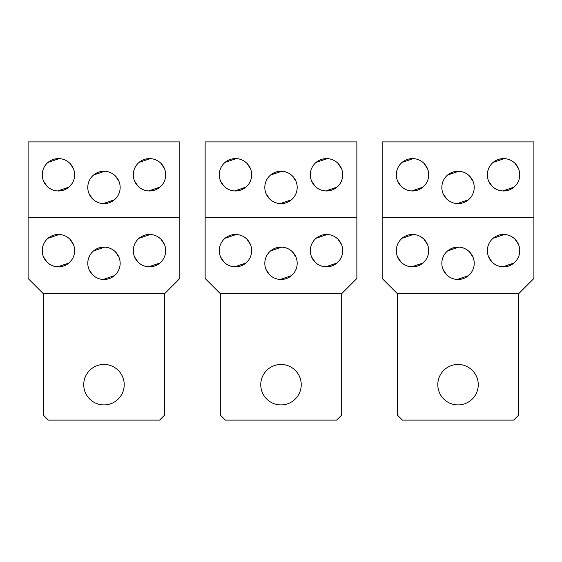 <?xml version="1.0" encoding="UTF-8"?>
<svg xmlns="http://www.w3.org/2000/svg" width="562" height="562" viewBox="0 0 562 562"><rect width="100%" height="100%" fill="white"/><g stroke="black" fill="none" stroke-linecap="round" stroke-linejoin="round"><path stroke-width="0.84" d="M205.13 217.775L356.87 217.775L356.87 278.471L341.696 293.645L341.696 415.037L336.638 420.095L225.362 420.095L220.304 415.037L220.304 293.645L341.696 293.645L220.304 293.645L205.13 278.471L205.13 141.905L356.87 141.905L356.87 217.775M301.232 384.689A20.232 20.232 0 0 1 281 404.921A20.232 20.232 0 0 1 260.768 384.689A20.232 20.232 0 0 1 281 364.457A20.232 20.232 0 0 1 301.232 384.689M291.453 199.784L280.234 203.592M269.542 198.857L266.044 193.616M270.547 175.07L281.766 171.262M292.458 175.997L295.956 181.238M297.186 187.427A16.186 16.186 0 0 1 281 203.613A16.186 16.186 0 0 1 264.814 187.427A16.186 16.186 0 0 1 281 171.241A16.186 16.186 0 0 1 297.186 187.427M270.547 250.94L281.766 247.132M292.458 251.867L295.956 257.108M291.453 275.654L280.234 279.462M269.542 274.727L266.044 269.486M264.814 263.297A16.186 16.186 0 0 1 281 247.111A16.186 16.186 0 0 1 297.186 263.297A16.186 16.186 0 0 1 281 279.483A16.186 16.186 0 0 1 264.814 263.297M251.664 174.782A16.186 16.186 0 0 0 235.478 158.596A16.186 16.186 0 0 0 219.292 174.782A16.186 16.186 0 0 0 235.478 190.968A16.186 16.186 0 0 0 251.664 174.782M342.708 174.782A16.186 16.186 0 0 0 326.522 158.596A16.186 16.186 0 0 0 310.336 174.782A16.186 16.186 0 0 0 326.522 190.968A16.186 16.186 0 0 0 342.708 174.782M336.975 187.139L325.756 190.947M315.064 186.212L311.566 180.971M316.069 162.425L327.288 158.617M337.98 163.352L341.478 168.593M245.931 187.139L234.712 190.947M224.02 186.212L220.522 180.971M225.025 162.425L236.244 158.617M246.936 163.352L250.434 168.593M219.292 250.652A16.186 16.186 0 0 0 235.478 266.838A16.186 16.186 0 0 0 251.664 250.652A16.186 16.186 0 0 0 235.478 234.466A16.186 16.186 0 0 0 219.292 250.652M310.336 250.652A16.186 16.186 0 0 0 326.522 266.838A16.186 16.186 0 0 0 342.708 250.652A16.186 16.186 0 0 0 326.522 234.466A16.186 16.186 0 0 0 310.336 250.652M225.025 238.295L236.244 234.487M246.936 239.222L250.434 244.463M245.931 263.009L234.712 266.817M224.02 262.082L220.522 256.841M316.069 238.295L327.288 234.487M337.98 239.222L341.478 244.463M336.975 263.009L325.756 266.817M315.064 262.082L311.566 256.841M28.1 217.775L179.84 217.775L179.84 278.471L164.666 293.645L164.666 415.037L159.608 420.095L48.332 420.095L43.274 415.037L43.274 293.645L164.666 293.645L43.274 293.645L28.1 278.471L28.1 141.905L179.84 141.905L179.84 217.775M124.202 384.689A20.232 20.232 0 0 1 103.97 404.921A20.232 20.232 0 0 1 83.738 384.689A20.232 20.232 0 0 1 103.97 364.457A20.232 20.232 0 0 1 124.202 384.689M114.423 199.784L103.204 203.592M92.512 198.857L89.014 193.616M93.517 175.07L104.736 171.262M115.428 175.997L118.926 181.238M120.156 187.427A16.186 16.186 0 0 1 103.97 203.613A16.186 16.186 0 0 1 87.784 187.427A16.186 16.186 0 0 1 103.97 171.241A16.186 16.186 0 0 1 120.156 187.427M93.517 250.94L104.736 247.132M115.428 251.867L118.926 257.108M114.423 275.654L103.204 279.462M92.512 274.727L89.014 269.486M87.784 263.297A16.186 16.186 0 0 1 103.97 247.111A16.186 16.186 0 0 1 120.156 263.297A16.186 16.186 0 0 1 103.97 279.483A16.186 16.186 0 0 1 87.784 263.297M74.634 174.782A16.186 16.186 0 0 0 58.448 158.596A16.186 16.186 0 0 0 42.262 174.782A16.186 16.186 0 0 0 58.448 190.968A16.186 16.186 0 0 0 74.634 174.782M165.678 174.782A16.186 16.186 0 0 0 149.492 158.596A16.186 16.186 0 0 0 133.306 174.782A16.186 16.186 0 0 0 149.492 190.968A16.186 16.186 0 0 0 165.678 174.782M159.945 187.139L148.726 190.947M138.027 186.212L134.536 180.971M139.039 162.425L150.258 158.617M160.95 163.352L164.448 168.593M68.901 187.139L57.682 190.947M46.99 186.212L43.492 180.971M47.995 162.425L59.214 158.617M69.906 163.352L73.404 168.593M42.262 250.652A16.186 16.186 0 0 0 58.448 266.838A16.186 16.186 0 0 0 74.634 250.652A16.186 16.186 0 0 0 58.448 234.466A16.186 16.186 0 0 0 42.262 250.652M133.306 250.652A16.186 16.186 0 0 0 149.492 266.838A16.186 16.186 0 0 0 165.678 250.652A16.186 16.186 0 0 0 149.492 234.466A16.186 16.186 0 0 0 133.306 250.652M47.995 238.295L59.214 234.487M69.906 239.222L73.404 244.463M68.901 263.009L57.682 266.817M46.99 262.082L43.492 256.841M139.039 238.295L150.258 234.487M160.95 239.222L164.448 244.463M159.945 263.009L148.726 266.817M138.034 262.082L134.536 256.841M382.16 217.775L533.9 217.775L533.9 278.471L518.726 293.645L518.726 415.037L513.668 420.095L402.392 420.095L397.334 415.037L397.334 293.645L518.726 293.645L397.334 293.645L382.16 278.471L382.16 141.905L533.9 141.905L533.9 217.775M478.262 384.689A20.232 20.232 0 0 1 458.03 404.921A20.232 20.232 0 0 1 437.798 384.689A20.232 20.232 0 0 1 458.03 364.457A20.232 20.232 0 0 1 478.262 384.689M468.483 199.784L457.264 203.592M446.572 198.857L443.074 193.616M447.577 175.07L458.796 171.262M469.488 175.997L472.986 181.238M474.216 187.427A16.186 16.186 0 0 1 458.03 203.613A16.186 16.186 0 0 1 441.844 187.427A16.186 16.186 0 0 1 458.03 171.241A16.186 16.186 0 0 1 474.216 187.427M447.577 250.94L458.796 247.132M469.488 251.867L472.986 257.108M468.483 275.654L457.264 279.462M446.572 274.727L443.074 269.486M441.844 263.297A16.186 16.186 0 0 1 458.03 247.111A16.186 16.186 0 0 1 474.216 263.297A16.186 16.186 0 0 1 458.03 279.483A16.186 16.186 0 0 1 441.844 263.297M428.694 174.782A16.186 16.186 0 0 0 412.508 158.596A16.186 16.186 0 0 0 396.322 174.782A16.186 16.186 0 0 0 412.508 190.968A16.186 16.186 0 0 0 428.694 174.782M519.738 174.782A16.186 16.186 0 0 0 503.552 158.596A16.186 16.186 0 0 0 487.366 174.782A16.186 16.186 0 0 0 503.552 190.968A16.186 16.186 0 0 0 519.738 174.782M514.005 187.139L502.786 190.947M492.087 186.212L488.596 180.971M493.099 162.425L504.318 158.617M515.01 163.352L518.508 168.593M422.961 187.139L411.742 190.947M401.05 186.212L397.552 180.971M402.055 162.425L413.274 158.617M423.966 163.352L427.464 168.593M396.322 250.652A16.186 16.186 0 0 0 412.508 266.838A16.186 16.186 0 0 0 428.694 250.652A16.186 16.186 0 0 0 412.508 234.466A16.186 16.186 0 0 0 396.322 250.652M487.366 250.652A16.186 16.186 0 0 0 503.552 266.838A16.186 16.186 0 0 0 519.738 250.652A16.186 16.186 0 0 0 503.552 234.466A16.186 16.186 0 0 0 487.366 250.652M402.055 238.295L413.274 234.487M423.966 239.222L427.464 244.463M422.961 263.009L411.742 266.817M401.05 262.082L397.552 256.841M493.099 238.295L504.318 234.487M515.01 239.222L518.508 244.463M514.005 263.009L502.786 266.817M492.094 262.082L488.596 256.841"/></g></svg>
